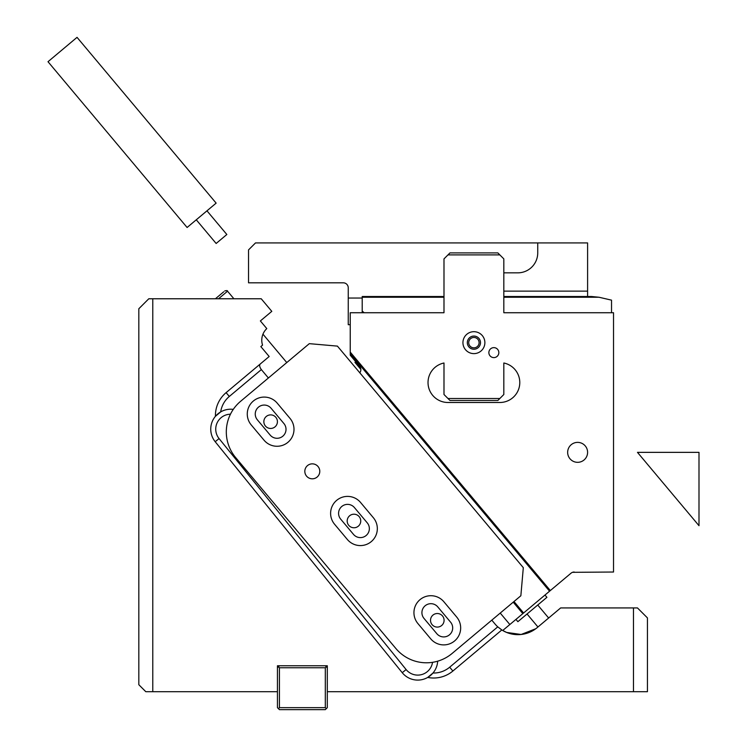 <?xml version="1.0" encoding="UTF-8"?>
<svg xmlns="http://www.w3.org/2000/svg" width="747" height="747" viewBox="0 0 747 747"><rect width="100%" height="100%" fill="white"/><g stroke="black" fill="none" stroke-linecap="round" stroke-linejoin="round"><path stroke-width="1.12" d="M223.708 291.816L215.407 298.772L223.708 291.816M572.529 572.323L613.53 572.025L613.53 312.732L503.823 312.732L503.823 258.882L499.836 254.895L447.976 254.895L443.989 258.882L443.989 312.732L350.24 312.732L350.24 353.648L549.568 591.194L502.722 630.505L506.625 632.438L521.126 634.483L535.804 628.722L521.126 634.483L506.625 632.438M359.783 372.772A4.986 4.986 0 0 0 359.699 366.469L350.24 355.198L350.24 352.621M574.228 572.025A4.986 4.986 0 0 0 571.025 573.192L550.334 590.55L350.24 352.098L350.24 353.648M550.334 590.55L549.568 591.194M499.836 402.493A19.945 19.945 0 0 0 503.823 363.005A19.945 19.945 0 0 1 499.836 402.493L447.976 402.493A19.945 19.945 0 0 1 443.989 363.005A19.945 19.945 0 0 0 447.976 402.493M582.408 443.597A9.972 9.972 0 0 1 586.376 457.136A9.972 9.972 0 0 1 572.846 461.104A9.972 9.972 0 0 1 568.869 447.574A9.972 9.972 0 0 1 582.408 443.597M500.229 613.072L509.846 624.529M513.217 602.166L522.835 613.632M360.456 371.651A4.986 4.986 0 0 0 360.857 369.401L354.965 362.37L355.731 361.735M499.836 398.496L447.976 398.496L449.974 400.495L497.838 400.495L503.823 394.509L503.823 363.005M447.976 398.496L443.989 394.509L443.989 363.005M493.851 357.608A4.986 4.986 0 0 0 498.837 352.621A4.986 4.986 0 0 0 493.851 347.635A4.986 4.986 0 0 0 488.865 352.621A4.986 4.986 0 0 0 493.851 357.608M499.836 254.895L497.838 252.897L449.974 252.897L447.976 254.895M473.906 349.232A6.583 6.583 0 0 0 480.489 342.649A6.583 6.583 0 0 0 473.906 336.066A6.583 6.583 0 0 0 467.323 342.649A6.583 6.583 0 0 0 473.906 349.232M443.989 297.25L362.211 297.25L362.211 296.512L443.989 296.512M503.823 296.512L591.587 296.512L599.029 297.25L611.532 300.145L611.532 312.732M503.823 297.25L599.029 297.25M362.211 297.25L362.211 312.732M362.211 311.06L364.144 312.732M469.153 340.576A5.182 5.182 0 0 1 475.988 337.905A5.182 5.182 0 0 1 478.659 344.731A5.182 5.182 0 0 1 471.824 347.402A5.182 5.182 0 0 1 469.153 340.576M473.906 331.687A10.972 10.972 0 0 0 462.935 342.649A10.972 10.972 0 0 0 473.906 353.62A10.972 10.972 0 0 0 484.878 342.649A10.972 10.972 0 0 0 473.906 331.687M544.983 595.042L546.907 597.329L545.133 598.823L517.876 621.691L515.953 619.403M152.78 298.772L148.793 298.772L138.821 308.744L138.821 684.719L145.805 691.703L152.78 691.703L152.78 298.772L261.235 298.772L271.796 311.35L260.367 320.939L266.791 328.596A15.958 15.958 0 0 0 262.552 345.142L260.834 346.58L269.172 356.515L226.108 392.642A29.917 29.917 0 0 0 215.435 416.303A19.945 19.945 0 0 0 215.192 441.71L402.241 672.702A19.945 19.945 0 0 0 428.18 677.146A19.945 19.945 0 0 1 427.714 677.426A29.917 29.917 0 0 0 452.887 671.021L449.675 667.202A24.931 24.931 0 0 1 432.98 673.028L427.714 677.426M263.859 318.007L260.367 320.939M452.887 671.021L501.825 629.954A29.917 29.917 0 0 0 537.149 627.657L560.661 607.927L633.475 607.927L633.475 691.703L327.307 691.703L327.307 665.773L277.445 665.773L277.445 691.703L152.78 691.703M215.192 441.71A19.945 19.945 0 0 1 215.435 416.303A19.945 19.945 0 0 0 215.192 441.71L219.067 438.573A14.959 14.959 0 0 1 230.45 414.202M263.523 332.947L264.214 331.733M265.857 329.558L266.791 328.596M633.475 607.927L637.462 607.927L647.434 617.9L647.434 691.703L633.475 691.703M268.397 377.991L261.347 369.588C259.498 366.973 259.162 365.087 260.348 363.91M233.279 409.375A19.945 19.945 0 0 0 220.682 411.905L215.435 416.303M430.561 675.428L432.98 673.028A19.945 19.945 0 0 1 429.133 676.521A19.945 19.945 0 0 0 437.667 661.179M501.825 629.954L497.763 626.854L449.675 667.202M491.797 620.15L495 623.969A29.917 29.917 0 0 0 497.763 626.854M220.682 411.905A19.945 19.945 0 0 0 216.341 415.304A19.945 19.945 0 0 1 220.682 411.905A19.945 19.945 0 0 0 216.341 415.304A19.945 19.945 0 0 1 220.682 411.905A24.931 24.931 0 0 1 229.32 396.461L226.108 392.642M435.968 613.651A6.779 6.779 0 0 1 443.951 618.974A6.779 6.779 0 0 1 438.638 626.957A6.779 6.779 0 0 1 430.655 621.635A6.779 6.779 0 0 1 435.968 613.651M269.303 415.024A6.779 6.779 0 0 1 277.286 420.337A6.779 6.779 0 0 1 271.973 428.32A6.779 6.779 0 0 1 263.98 423.007A6.779 6.779 0 0 1 269.303 415.024M352.631 514.338A6.779 6.779 0 0 1 360.614 519.651A6.779 6.779 0 0 1 355.301 527.634A6.779 6.779 0 0 1 347.318 522.321A6.779 6.779 0 0 1 352.631 514.338M286.773 362.566L301.676 350.063L286.773 362.566L262.963 334.18M317.111 477.062A7.479 7.479 0 0 0 318.035 466.52A7.479 7.479 0 0 0 307.493 465.605A7.479 7.479 0 0 0 306.569 476.138A7.479 7.479 0 0 0 317.111 477.062A7.479 7.479 0 0 0 318.035 466.52A7.479 7.479 0 0 0 307.493 465.605A7.479 7.479 0 0 1 318.035 466.52A7.479 7.479 0 0 1 317.111 477.062M520.855 595.761L452.103 653.457L520.855 595.761L523.311 567.664L337.411 346.113L309.314 343.657L240.562 401.344A39.89 39.89 0 0 0 235.641 457.547L395.901 648.536L235.641 457.547M437.77 606.891A8.973 8.973 0 0 0 425.127 605.789A8.973 8.973 0 0 0 424.016 618.432A8.973 8.973 0 0 1 425.127 605.789A8.973 8.973 0 0 1 437.77 606.891L450.59 622.176A8.973 8.973 0 0 1 449.479 634.819A8.973 8.973 0 0 1 436.836 633.717A8.973 8.973 0 0 0 449.479 634.819A8.973 8.973 0 0 0 450.59 622.176M354.433 507.577A8.973 8.973 0 0 0 341.79 506.475A8.973 8.973 0 0 0 340.679 519.118A8.973 8.973 0 0 1 341.79 506.475A8.973 8.973 0 0 1 354.433 507.577L367.253 522.863A8.973 8.973 0 0 1 366.151 535.506A8.973 8.973 0 0 1 353.499 534.394A8.973 8.973 0 0 0 366.151 535.506A8.973 8.973 0 0 0 367.253 522.863M271.096 408.264A8.973 8.973 0 0 0 258.453 407.162A8.973 8.973 0 0 0 257.351 419.805A8.973 8.973 0 0 1 258.453 407.162A8.973 8.973 0 0 1 271.096 408.264L283.916 423.549A8.973 8.973 0 0 1 282.814 436.192A8.973 8.973 0 0 1 270.171 435.081A8.973 8.973 0 0 0 282.814 436.192A8.973 8.973 0 0 0 283.916 423.549M327.307 691.703L327.307 707.652L325.309 709.65L279.434 709.65L278.444 708.651L279.434 707.652L279.434 667.762L325.309 667.762L325.309 707.652L279.434 707.652M327.307 667.762L325.309 665.773M326.308 708.651L325.309 707.652M326.308 666.763L325.309 667.762M278.444 708.651L277.445 707.652L277.445 691.703M279.434 665.773L278.444 666.763L279.434 667.762M278.444 666.763L277.445 667.762M587.6 296.512L587.6 242.924L537.737 242.924L537.737 252.897A19.945 19.945 0 0 1 517.783 272.842L503.823 272.842M587.6 291.134L503.823 291.134M537.737 242.924L255.502 242.924L248.527 249.909L248.527 282.814L343.265 282.814A4.986 4.986 0 0 1 348.251 287.8L348.251 324.702L350.24 324.702M362.211 298.044L348.251 298.044M353.499 534.394L340.679 519.118M347.392 539.53A16.957 16.957 0 0 0 371.278 541.612A16.957 16.957 0 0 0 373.369 517.736L360.549 502.451A16.957 16.957 0 0 0 336.664 500.359A16.957 16.957 0 0 0 334.572 524.245L347.392 539.53M270.171 435.081L257.351 419.805M264.055 440.216A16.957 16.957 0 0 0 287.94 442.299A16.957 16.957 0 0 0 290.032 418.413L277.212 403.137A16.957 16.957 0 0 0 253.326 401.046A16.957 16.957 0 0 0 251.235 424.931L264.055 440.216M436.836 633.717L424.016 618.432M430.73 638.844A16.957 16.957 0 0 0 454.615 640.935A16.957 16.957 0 0 0 456.697 617.05L443.877 601.765A16.957 16.957 0 0 0 419.991 599.673A16.957 16.957 0 0 0 417.909 623.558L430.73 638.844M452.103 653.457A39.89 39.89 0 0 1 395.901 648.536M309.314 343.657L240.562 401.344M216.135 203.128L187.105 227.49L48.004 61.712L77.034 37.35L216.135 203.128M206.966 210.822L226.836 234.502L226.182 235.053L216.144 243.475L196.274 219.795M698.996 525.692L637.462 452.355L698.996 452.355L698.996 525.692M218.516 298.772L227.546 291.199C227.63 290.499 226.696 290.415 224.735 290.947M513.983 601.531L523.6 612.988M261.347 369.588L229.32 396.461M402.241 672.702L406.116 669.564L219.067 438.573M406.116 669.564A14.959 14.959 0 0 0 432.541 662.318M233.904 298.772L227.546 291.199M537.747 605.023L548.643 618.012M527.046 613.997L537.943 626.985"/></g></svg>
